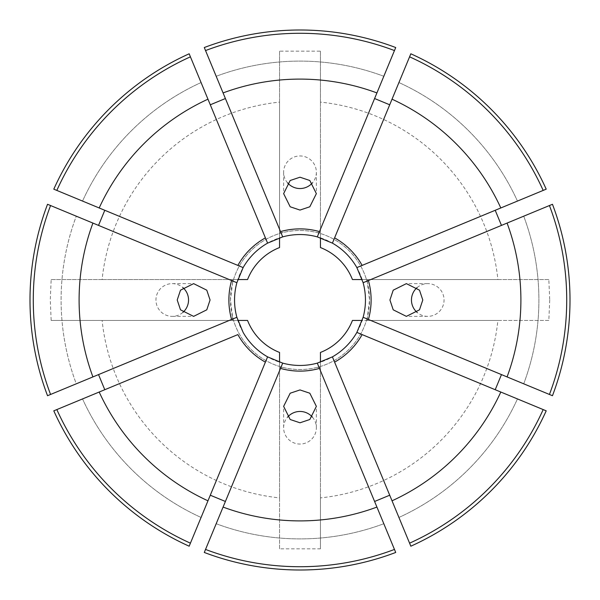 <?xml version="1.0" encoding="UTF-8"?>
<svg xmlns="http://www.w3.org/2000/svg" width="600" height="600" viewBox="0 0 600 600"><rect width="100%" height="100%" fill="white"/><g stroke="black" fill="none" stroke-linecap="round" stroke-linejoin="round"><path stroke-width="0.45" stroke-dasharray="3 2.25" d="M182.903 312.382A16.365 16.297 -90 0 1 155.947 300A16.365 16.297 -90 0 1 182.903 287.618M287.618 182.903A16.365 16.297 0 0 1 300 155.947A16.365 16.297 0 0 1 312.382 182.903M417.097 287.618A16.365 16.297 90 0 1 444.053 300A16.365 16.297 90 0 1 417.097 312.382M312.382 417.097A16.365 16.297 180 0 1 300 444.053A16.365 16.297 180 0 1 287.618 417.097M367.388 317.168L367.388 320.452L366.465 320.452A69.547 69.547 0 0 0 367.388 317.168L369.548 300L367.388 282.832A69.547 69.547 0 0 0 317.168 232.612C305.73 229.8 294.285 229.8 282.832 232.612A69.547 69.547 0 0 0 232.612 282.832L230.452 300A69.547 69.547 0 0 0 300 369.548A69.547 69.547 0 0 0 369.548 300A69.547 69.547 0 0 0 300 230.452A69.547 69.547 0 0 0 230.452 300L232.612 317.168A69.547 69.547 0 0 0 282.832 367.388C294.27 370.2 305.715 370.2 317.168 367.388A69.547 69.547 0 0 0 366.465 320.452L362.175 320.452M50.565 205.538L76.282 216.188A238.905 238.905 0 0 0 76.282 383.812L50.565 394.463L76.282 383.812A238.905 238.905 0 0 1 76.282 216.188L50.565 205.538A266.722 266.722 0 0 0 50.565 394.463M365.452 300A65.453 65.453 0 0 0 300 234.548A65.453 65.453 0 0 0 234.548 300A65.453 65.453 0 0 0 300 365.452A65.453 65.453 0 0 0 365.452 300M549.727 300L548.835 320.452L497.888 320.452A198.938 198.938 0 0 1 320.452 497.888L320.452 548.835L279.548 548.835L279.548 497.888A198.938 198.938 0 0 1 102.113 320.452L51.165 320.452L50.273 300L51.165 279.548L102.113 279.548A198.938 198.938 0 0 1 279.548 102.113L279.548 51.165L320.452 51.165L320.452 102.113A198.938 198.938 0 0 1 497.888 279.548L548.835 279.548L549.727 300M552.465 395.715L363.75 317.55M546.202 410.835L356.865 332.407M410.835 546.202L332.407 356.865M395.715 552.465L319.478 368.4M204.285 552.465L282.45 363.75M189.165 546.202L265.403 362.138M53.797 410.835L237.862 334.597M47.535 395.715L236.873 317.295M47.535 204.285L236.25 282.45M53.797 189.165L237.862 265.403M189.165 53.797L267.593 243.135M204.285 47.535L282.705 236.873M395.715 47.535L317.55 236.25M410.835 53.797L332.407 243.135M546.202 189.165L357.487 267.33M552.465 204.285L363.127 282.705M549.435 394.463L523.717 383.812L549.435 394.463A266.722 266.722 0 0 0 549.435 205.538L523.717 216.188L549.435 205.538M523.717 383.812A238.905 238.905 0 0 0 523.717 216.188A238.905 238.905 0 0 1 523.717 383.812M409.582 543.173L398.933 517.455L409.582 543.173A266.722 266.722 0 0 0 543.173 409.582L517.455 398.933L543.173 409.582M398.933 517.455A238.905 238.905 0 0 0 517.455 398.933A238.905 238.905 0 0 1 398.933 517.455M205.538 549.435L216.188 523.717L205.538 549.435A266.722 266.722 0 0 0 394.463 549.435L383.812 523.717L394.463 549.435M216.188 523.717A238.905 238.905 0 0 0 383.812 523.717A238.905 238.905 0 0 1 216.188 523.717M56.828 409.582L82.545 398.933L56.828 409.582A266.722 266.722 0 0 0 190.417 543.173L201.067 517.455L190.417 543.173M82.545 398.933A238.905 238.905 0 0 0 201.067 517.455A238.905 238.905 0 0 1 82.545 398.933M190.417 56.828L201.067 82.545L190.417 56.828A266.722 266.722 0 0 0 56.828 190.417L82.545 201.067L56.828 190.417M201.067 82.545A238.905 238.905 0 0 0 82.545 201.067A238.905 238.905 0 0 1 201.067 82.545M394.463 50.565L383.812 76.282L394.463 50.565A266.722 266.722 0 0 0 205.538 50.565L216.188 76.282L205.538 50.565M383.812 76.282A238.905 238.905 0 0 0 216.188 76.282A238.905 238.905 0 0 1 383.812 76.282M543.173 190.417L517.455 201.067L543.173 190.417A266.722 266.722 0 0 0 409.582 56.828L398.933 82.545L409.582 56.828M517.455 201.067A238.905 238.905 0 0 0 398.933 82.545A238.905 238.905 0 0 1 517.455 201.067M320.452 497.888L320.452 352.44A56.287 56.287 0 0 0 352.44 320.452L497.888 320.452M320.452 102.113L320.452 247.56A56.287 56.287 0 0 1 352.44 279.548L497.888 279.548M102.113 279.548L247.56 279.548A56.287 56.287 0 0 1 279.548 247.56L279.548 102.113M317.168 367.388L320.452 367.388L320.452 362.175M367.388 282.832L367.388 279.548L362.175 279.548M320.452 51.165L320.452 237.825M282.832 232.612L279.548 232.612L279.548 237.825M51.165 279.548L237.825 279.548M279.548 497.888L279.548 352.44A56.287 56.287 0 0 1 247.56 320.452L102.113 320.452M232.612 317.168L232.612 320.452L237.825 320.452M282.832 367.388L279.548 367.388L279.548 362.175M320.452 367.388L320.452 548.835M279.548 367.388L279.548 548.835M232.612 320.452L51.165 320.452M232.612 279.548L232.612 282.832M279.548 232.612L279.548 51.165M320.452 232.612L317.168 232.612M367.388 279.548L548.835 279.548M367.388 320.452L548.835 320.452M172.245 283.635L193.635 283.635M283.635 172.245L283.635 193.635M427.755 283.635L406.365 283.635M283.635 427.755L283.635 406.365M316.365 427.755L316.365 406.365M427.755 316.365L406.365 316.365M316.365 172.245L316.365 193.635M172.245 316.365L193.635 316.365"/><path stroke-width="0.9" d="M177.21 300L180.495 290.183L193.635 283.635L206.782 290.183L210.067 300L206.782 309.817L193.635 316.365L180.495 309.817L177.21 300M182.903 287.618A16.365 16.297 -90 0 1 182.903 312.382M300 210.067L290.183 206.782L283.635 193.635L290.183 180.495L300 177.21L309.817 180.495L316.365 193.635L309.817 206.782L300 210.067M312.382 182.903A16.365 16.297 0 0 1 287.618 182.903M389.933 300L393.217 290.183L406.365 283.635L419.505 290.183L422.79 300L419.505 309.817L406.365 316.365L393.217 309.817L389.933 300M417.097 312.382A16.365 16.297 90 0 1 417.097 287.618M300 422.79L290.183 419.505L283.635 406.365L290.183 393.217L300 389.933L309.817 393.217L316.365 406.365L309.817 419.505L300 422.79M287.618 417.097A16.365 16.297 180 0 1 312.382 417.097M236.873 317.295L243.135 332.407A65.453 65.453 0 0 0 267.593 356.865L282.705 363.127A65.453 65.453 0 0 0 317.295 363.127L332.407 356.865A65.453 65.453 0 0 0 356.865 332.407L363.127 317.295A65.453 65.453 0 0 0 363.127 282.705L356.865 267.593A65.453 65.453 0 0 0 332.407 243.135L317.295 236.873A65.453 65.453 0 0 0 282.705 236.873L267.593 243.135A65.453 65.453 0 0 0 243.135 267.593L236.873 282.705A65.453 65.453 0 0 0 236.873 317.295L47.535 395.715A270 270 0 0 1 47.535 204.285L50.565 205.538A266.722 266.722 0 0 0 50.565 394.463M236.25 282.45L231.6 280.522A71.123 71.123 0 0 0 231.6 319.478M363.75 317.55L507.075 376.92A220.897 220.897 0 0 0 507.075 223.08L552.465 204.285A270 270 0 0 1 552.465 395.715L549.435 394.463A266.722 266.722 0 0 0 549.435 205.538M495.21 389.715L501.472 374.595M409.582 543.173L410.835 546.202A270 270 0 0 0 546.202 410.835L500.812 392.033A220.897 220.897 0 0 1 392.033 500.812L409.582 543.173A266.722 266.722 0 0 0 543.173 409.582M374.595 501.472L389.715 495.21M205.538 549.435L204.285 552.465A270 270 0 0 0 395.715 552.465L376.92 507.075A220.897 220.897 0 0 1 223.08 507.075L205.538 549.435A266.722 266.722 0 0 0 394.463 549.435M210.285 495.21L225.405 501.472M56.828 409.582L53.797 410.835A270 270 0 0 0 189.165 546.202L207.968 500.812A220.897 220.897 0 0 1 99.188 392.033L56.828 409.582A266.722 266.722 0 0 0 190.417 543.173M98.528 374.595L104.79 389.715M104.79 210.285L98.528 225.405M190.417 56.828L189.165 53.797A270 270 0 0 0 53.797 189.165L99.188 207.968A220.897 220.897 0 0 1 207.968 99.188L190.417 56.828A266.722 266.722 0 0 0 56.828 190.417M225.405 98.528L210.285 104.79M394.463 50.565L395.715 47.535A270 270 0 0 0 204.285 47.535L223.08 92.925A220.897 220.897 0 0 1 376.92 92.925L394.463 50.565A266.722 266.722 0 0 0 205.538 50.565M389.715 104.79L374.595 98.528M543.173 190.417L546.202 189.165A270 270 0 0 0 410.835 53.797L392.033 99.188A220.897 220.897 0 0 1 500.812 207.968L543.173 190.417A266.722 266.722 0 0 0 409.582 56.828M501.472 225.405L495.21 210.285M507.075 376.92L549.435 394.463M363.127 282.705L507.075 223.08M368.4 319.478A71.123 71.123 0 0 0 368.4 280.522M332.407 356.865L334.597 362.138A71.123 71.123 0 0 0 362.138 334.597L500.812 392.033M356.865 332.407L362.138 334.597M334.597 362.138L392.033 500.812M282.45 363.75L280.522 368.4A71.123 71.123 0 0 0 319.478 368.4L376.92 507.075M317.295 363.127L319.478 368.4L317.295 363.127M280.522 368.4L223.08 507.075M99.188 392.033L237.862 334.597A71.123 71.123 0 0 0 265.403 362.138L207.968 500.812M267.593 356.865L265.403 362.138L267.593 356.865M231.6 280.522L92.925 223.08A220.897 220.897 0 0 0 92.925 376.92M92.925 223.08L50.565 205.538M267.593 243.135L265.403 237.862A71.123 71.123 0 0 0 237.862 265.403L99.188 207.968M243.135 267.593L237.862 265.403L243.135 267.593M265.403 237.862L207.968 99.188M317.55 236.25L319.478 231.6A71.123 71.123 0 0 0 280.522 231.6L223.08 92.925M282.705 236.873L280.522 231.6M319.478 231.6L376.92 92.925M357.487 267.33L362.138 265.403A71.123 71.123 0 0 0 334.597 237.862L392.033 99.188M332.407 243.135L334.597 237.862M362.138 265.403L500.812 207.968M320.452 362.175L320.452 352.44A56.287 56.287 0 0 0 352.44 320.452L362.175 320.452M362.175 279.548L352.44 279.548A56.287 56.287 0 0 0 320.452 247.56L320.452 237.825M279.548 237.825L279.548 247.56A56.287 56.287 0 0 0 247.56 279.548L237.825 279.548M237.825 320.452L247.56 320.452A56.287 56.287 0 0 0 279.548 352.44L279.548 362.175"/></g></svg>

